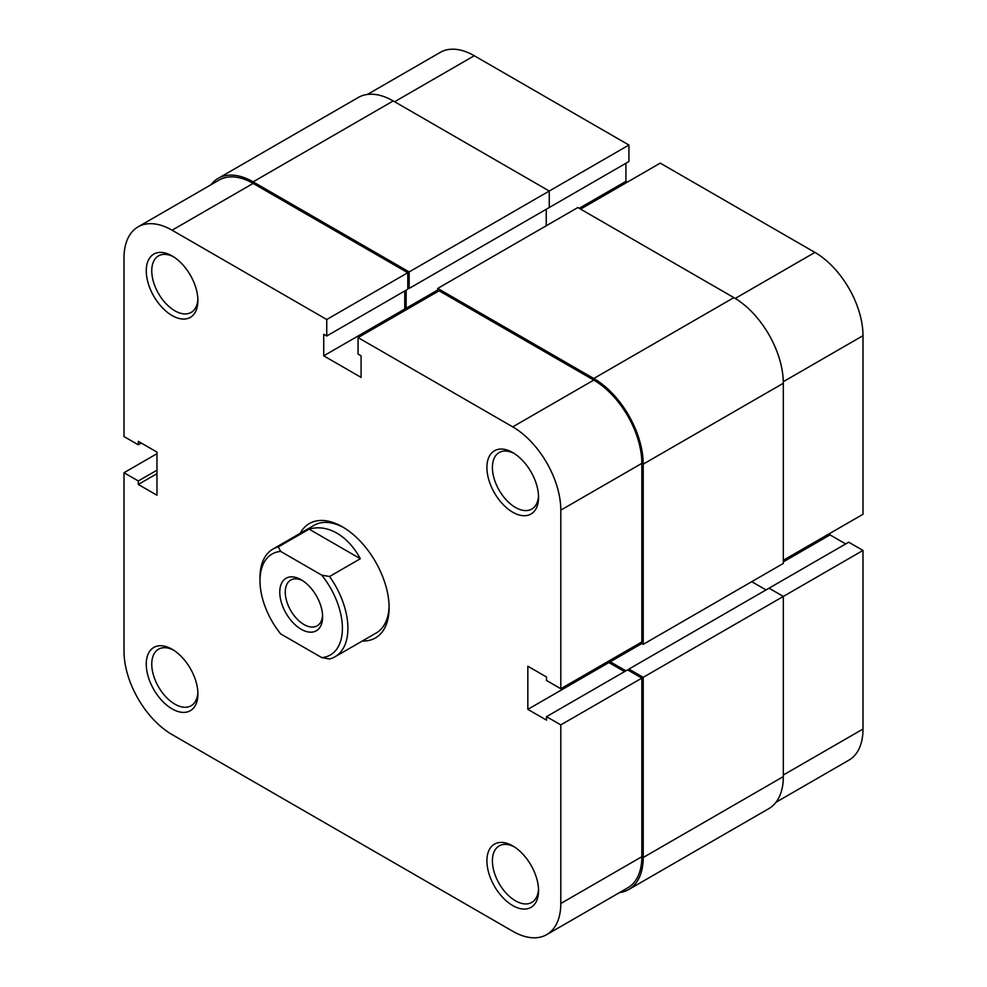 <?xml version="1.0" encoding="UTF-8"?>
<svg xmlns="http://www.w3.org/2000/svg" width="987" height="987" viewBox="0 0 987 987"><rect width="100%" height="100%" fill="white"/><g stroke="black" fill="none" stroke-linecap="round" stroke-linejoin="round"><path stroke-width="1.48" d="M210.947 184.779A69.929 40.381 60 0 1 218.164 178.376A69.929 40.381 60 0 1 253.128 181.842L409.161 271.931L409.161 288.426L407.791 287.624M218.164 178.376L358.269 97.491A69.929 40.381 60 0 1 393.233 100.945L253.128 181.842M393.233 100.945L549.265 191.034L409.161 271.931M367.423 94.444L440.276 52.373A67.992 39.258 60 0 1 474.266 55.741L628.929 145.04L549.265 191.034L549.265 207.529L409.161 288.426M406.138 290.166L406.138 308.24L437.734 290.005M546.243 209.281L546.243 225.776M407.508 309.042L406.138 308.24M733.872 297.618L593.767 378.502A69.929 40.381 60 0 1 643.216 464.149L643.216 644.338L783.32 563.441L783.32 383.264A69.929 40.381 60 0 0 733.872 297.618L577.839 207.529L437.734 288.414L437.734 291.597M593.767 378.502L437.734 288.414M643.216 644.338L640.477 642.747M641.846 643.536L610.25 661.783L610.25 660.192M625.918 670.827L610.25 661.783M766.023 589.93L751.736 581.688M783.32 776.609L643.216 857.506A69.929 40.381 60 0 1 628.731 889.509L768.836 808.624A69.929 40.381 60 0 0 783.32 776.609L783.32 596.432L769.033 588.19L628.929 669.075L628.929 670.666M769.033 588.19L848.709 542.196L862.996 550.438L643.216 677.329L628.929 669.075M643.216 857.506L643.216 677.329M628.731 889.509A69.929 40.381 60 0 1 619.577 892.556M580.59 209.121L660.254 163.126L814.917 252.413A67.992 39.258 60 0 1 862.996 335.691L862.996 514.276L783.32 560.271M547.896 208.319L628.929 161.535L628.929 145.04M627.288 182.151L625.918 181.361L625.918 163.274M845.686 543.936L830.03 534.892L830.03 533.313M862.996 550.438L862.996 729.035A67.992 39.258 60 0 1 848.906 760.15L776.053 802.221M783.32 561.862L830.03 534.892M579.209 208.319L625.918 181.361M512.734 845.921L512.734 845.921A36.519 21.085 60 0 1 538.557 890.644A36.519 21.085 60 0 1 512.734 905.56A36.519 21.085 60 0 1 486.912 860.837A36.519 21.085 60 0 1 512.734 845.921M514.141 846.784A32.633 18.839 -120 0 0 499.163 845.896A32.633 18.839 -120 0 0 494.154 872.039A32.633 18.839 -120 0 0 515.473 900.798A32.633 18.839 -120 0 0 531.796 902.414A32.633 18.839 -120 0 0 538.52 889.003M512.734 452.577L512.734 452.577A36.519 21.085 60 0 1 538.557 497.3A36.519 21.085 60 0 1 512.734 512.216A36.519 21.085 60 0 1 486.912 467.48A36.519 21.085 60 0 1 512.734 452.577M514.141 453.44A32.633 18.839 -120 0 0 499.163 452.552A32.633 18.839 -120 0 0 494.154 478.695A32.633 18.839 -120 0 0 515.473 507.454A32.633 18.839 -120 0 0 531.796 509.07A32.633 18.839 -120 0 0 538.52 495.647M172.083 255.904L172.083 255.904A36.519 21.085 60 0 1 197.906 300.628A36.519 21.085 60 0 1 172.083 315.544A36.519 21.085 60 0 1 146.261 270.82A36.519 21.085 60 0 1 172.083 255.904M173.502 256.768A32.633 18.839 -120 0 0 158.512 255.88A32.633 18.839 -120 0 0 153.516 282.023A32.633 18.839 -120 0 0 174.835 310.782A32.633 18.839 -120 0 0 191.145 312.398A32.633 18.839 -120 0 0 197.869 298.975M172.083 649.249L172.083 649.249A36.519 21.085 60 0 1 197.906 693.984A36.519 21.085 60 0 1 172.083 708.888A36.519 21.085 60 0 1 146.261 664.165A36.519 21.085 60 0 1 172.083 649.249M173.502 650.112A32.633 18.839 -120 0 0 158.512 649.224A32.633 18.839 -120 0 0 153.516 675.367A32.633 18.839 -120 0 0 174.835 704.126A32.633 18.839 -120 0 0 191.145 705.742A32.633 18.839 -120 0 0 197.869 692.331M300.171 533.338A66.043 38.135 60 0 1 342.403 526.811L342.403 526.811A66.043 38.135 60 0 1 389.112 607.696A66.043 38.135 60 0 1 362.328 641.007M278.322 546.909L280.641 551.412A58.27 33.644 -120 0 0 259.988 580.738L259.988 577.555A62.156 35.89 60 0 1 272.868 549.105A62.156 35.89 60 0 1 278.322 546.909L309.091 529.143C318.221 526.49 327.487 527.823 336.912 533.153C346.289 538.68 354.099 547.205 360.341 558.728L329.572 576.494A62.156 35.89 60 0 1 335.025 656.774L376.232 632.975A62.156 35.89 -120 0 0 389.088 606.08M560.801 724.902L560.801 903.5L641.846 856.704L641.846 678.118L560.801 724.902L546.514 716.661L546.514 720.152L527.835 709.357L527.835 666.225L546.514 677.008L546.514 680.499L560.801 688.741L560.801 510.156A67.992 39.258 -120 0 0 512.734 426.877L358.071 337.591L439.104 290.795L593.767 380.094A67.992 39.258 60 0 1 641.846 463.359L560.801 510.156M138.094 226.85L219.126 180.053A67.992 39.258 60 0 1 253.128 183.422L407.791 272.72L326.746 319.504L172.083 230.218A67.992 39.258 -120 0 0 138.094 226.85A67.992 39.258 -120 0 0 124.004 257.965L124.004 436.562L138.291 444.804L138.291 441.325L156.97 452.108L156.97 495.24L138.291 484.457L138.291 480.965L124.004 472.724L124.004 651.309A67.992 39.258 -120 0 0 172.083 734.587L512.734 931.259A67.992 39.258 -120 0 0 546.724 934.627A67.992 39.258 -120 0 0 560.801 903.5M343.797 527.638A62.156 35.89 -120 0 0 314.076 525.318L272.868 549.105M560.801 688.741L641.846 641.957L641.846 463.359M608.88 660.982L608.88 662.573L624.537 671.616M546.514 716.661L627.559 669.865L641.846 678.118M641.846 856.704A67.992 39.258 60 0 1 627.769 887.831L546.724 934.627M407.791 272.72L407.791 289.216L326.746 335.999L323.724 334.26L323.724 355.826L361.082 377.392L361.082 355.826L358.071 354.086L358.071 337.591M404.769 290.955L404.769 309.042L406.138 309.832M326.746 319.504L326.746 335.999M156.97 453.687L124.004 472.724M141.314 443.064L138.291 444.804M156.97 473.674L138.291 484.457M156.97 470.182L138.291 480.965M404.769 309.042L323.724 355.826M608.88 662.573L527.835 709.357M322.626 616.9A30.301 17.495 60 0 1 301.195 629.262A30.301 17.495 60 0 1 279.777 592.151A30.301 17.495 60 0 1 301.195 579.776A30.301 17.495 60 0 1 322.626 616.9M302.627 580.652A26.415 15.249 -120 0 0 290.733 580.06A26.415 15.249 -120 0 0 285.268 592.151A26.415 15.249 -120 0 0 296.803 618.738A26.415 15.249 -120 0 0 317.16 625.82A26.415 15.249 -120 0 0 322.576 615.222M335.025 656.774A62.156 35.89 60 0 1 329.572 658.971L321.762 657.626A58.27 33.644 -120 0 0 342.403 628.312A58.27 33.644 -120 0 0 321.762 575.15L329.572 576.494M259.988 580.738A58.27 33.644 -120 0 0 280.641 633.888L321.762 657.626M280.641 551.412L321.762 575.15M309.091 529.143L360.341 558.728M783.32 383.264L643.216 464.149M474.266 55.741L394.603 101.747M862.996 335.691L783.308 381.685M783.32 775.029L862.996 729.035M735.229 298.419L814.917 252.413M512.734 426.877L593.767 380.094M253.128 183.422L172.083 230.218"/></g></svg>
